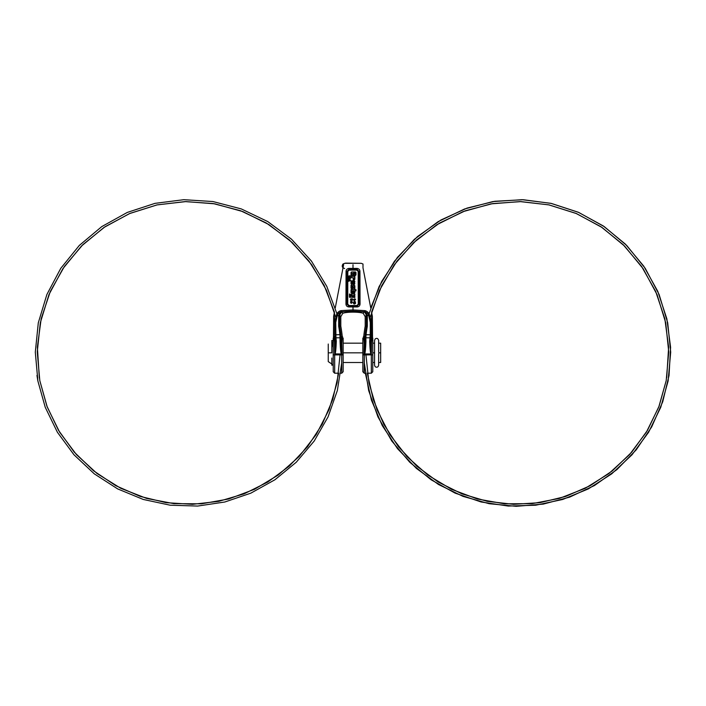 <?xml version="1.0" encoding="UTF-8"?>
<svg xmlns="http://www.w3.org/2000/svg" width="706" height="706" viewBox="0 0 706 706"><rect width="100%" height="100%" fill="white"/><g stroke="black" fill="none" stroke-linecap="round" stroke-linejoin="round"><path stroke-width="1.06" d="M372.3 316.041L372.344 316.235C372.044 313.949 371.63 315.961 371.1 322.28L370.262 322.465L368.77 315.741L366.361 315.061L364.658 311.893L366.361 315.061L368.77 315.741C368.514 314.011 367.199 312.723 364.825 311.875L366.361 315.061L366.352 326.093L366.352 315.741L367.323 315.741L367.323 326.251A152.381 152.381 0 0 0 366.052 334.768A152.381 152.381 0 0 1 367.323 326.251L366.352 326.163L366.352 315.741L367.323 315.741L367.323 326.251L365.205 326.066L366.352 326.163L366.361 315.061L365.205 316.712L365.205 326.066L365.205 316.712L366.361 315.061L364.658 311.893L353 311.064L341.73 311.778L342.789 313.296C344.872 312.555 348.279 312.176 353 312.14C357.721 312.176 361.128 312.555 363.211 313.296L364.27 311.778L353 311.064L341.73 311.778L339.639 315.061L340.795 316.712L342.789 313.296L341.73 311.778A0.98 0.618 -98.2 0 1 341.104 310.631L340.521 310.764C338.024 311.796 336.656 313.393 336.4 315.556L334.9 322.28C334.37 315.961 333.956 313.941 333.656 316.235L333.656 316.235C333.956 313.941 334.37 315.961 334.9 322.28L336.4 315.556C336.656 313.393 338.024 311.796 340.521 310.764L341.175 311.875L338.677 315.194L338.677 326.251A152.381 152.381 0 0 1 339.948 334.768L340.063 341.307C340.424 350.211 340.936 354.43 341.607 353.953L334.688 353.935L334.688 354.88L333.223 354.897L333.223 340.742L331.838 347.626M364.976 341.801C364.799 337.636 364.393 335.774 363.758 336.232A154.49 154.49 0 0 1 365.205 326.066A154.49 154.49 0 0 0 363.758 336.232L363.396 336.894L363.758 336.232C364.393 335.774 364.799 337.636 364.976 341.801C364.878 354.58 364.455 352.656 364.261 353.9C364.322 342.851 364.031 337.186 363.396 336.894C364.031 337.186 364.322 342.851 364.261 353.9L364.261 353.9C364.455 352.656 364.878 354.58 364.976 341.801L364.887 338.439L364.976 341.801A0.98 0.556 179.3 0 1 365.937 341.307A0.98 0.556 179.3 0 0 364.976 341.801M371.974 336.515L372.344 316.35C372.036 314.223 371.665 316.262 371.224 322.465A0.98 0.459 -176.2 0 0 371.1 322.28C371.63 315.961 372.044 313.949 372.344 316.235L372.344 316.35C372.036 314.223 371.665 316.262 371.224 322.465L370.262 322.465L370.262 334.768L366.052 334.768L365.858 337.803L366.052 334.768L365.09 334.653L364.887 338.439L365.09 334.653A153.352 153.352 0 0 1 366.352 326.163A153.352 153.352 0 0 0 365.09 334.653L370.262 334.768L369.732 340.751A0.98 0.582 -174.7 0 1 370.703 341.333L371.497 342.445L371.312 354.88L372.777 354.897L372.777 371.744L371.312 373.209L371.312 354.88L372.777 354.88L372.777 363.149M372.353 316.35L372.344 336.638C371.78 335.941 371.232 337.512 370.703 341.333L371.021 338.527A0.98 0.724 -172.2 0 0 370.05 337.803L370.262 334.768L370.05 337.803L365.858 337.803L365.937 341.307L365.858 337.803A0.98 0.724 177.6 0 0 364.887 338.439A0.98 0.724 177.6 0 1 365.858 337.803L370.05 337.803L370.262 334.768L371.224 334.768L371.224 322.589L371.021 338.527L371.224 334.768L370.262 334.768L370.262 322.465L371.1 322.28L369.6 315.556L371.1 322.28A0.98 0.459 -176.2 0 1 371.224 322.465L371.224 334.768L371.224 322.465L370.262 322.465L368.77 315.741C368.514 314.011 367.199 312.723 364.825 311.875L367.332 315.194L364.27 311.778L363.211 313.296L365.205 316.712L363.211 313.296C361.128 312.555 357.721 312.176 353 312.14C357.721 312.176 361.128 312.555 363.211 313.296C361.128 312.555 357.721 312.176 353 312.14C348.279 312.176 344.872 312.555 342.789 313.296L340.795 316.712L340.795 326.066L340.795 316.712L339.639 315.061L341.342 311.893L339.639 315.061L339.648 326.163L340.795 326.066A154.49 154.49 0 0 1 342.242 336.232C341.607 335.774 341.201 337.636 341.033 341.801C341.201 337.636 341.607 335.774 342.242 336.232A154.49 154.49 0 0 0 340.795 326.066L339.648 326.163A153.352 153.352 0 0 1 340.91 334.653L341.033 341.801C341.122 354.5 341.536 352.665 341.739 353.9L341.686 354.88L333.223 354.88L333.223 371.744L334.644 373.209M339.648 326.084L339.648 315.741L339.648 326.163L338.677 326.251A152.381 152.381 0 0 1 339.948 334.768L340.063 341.307C340.424 350.211 340.936 354.43 341.607 353.953L334.635 353.9L334.503 342.445C334.185 338.465 333.832 336.727 333.461 337.23L333.656 316.35C333.964 314.214 334.335 316.262 334.776 322.465A0.98 0.459 -3.8 0 1 334.9 322.28L335.738 322.465L334.776 322.465C334.335 316.262 333.964 314.214 333.656 316.35L333.656 336.638C334.22 335.941 334.768 337.512 335.297 341.333L334.776 322.465A0.98 0.459 -3.8 0 1 334.9 322.28L335.738 322.465L334.776 322.465L334.776 334.768L335.738 334.768L335.95 337.803L335.738 322.465L337.23 315.741L338.677 315.741L338.677 326.251L339.648 326.163A153.352 153.352 0 0 1 340.91 334.653L341.033 341.801C341.122 354.5 341.536 352.665 341.739 353.9L341.686 354.88L333.223 354.897L334.688 354.88L334.688 373.209L334.688 354.897L341.686 354.88L334.688 354.88L334.635 353.9C334.829 352.656 335.244 354.615 335.35 341.836L334.503 342.445C334.185 338.465 333.832 336.727 333.461 337.23L333.656 336.638C334.22 335.941 334.768 337.512 335.297 341.333L334.776 334.768L335.738 334.768L335.95 337.803L335.738 334.768L340.91 334.653L335.738 334.768L335.738 322.465L337.23 315.741L339.648 315.741L338.677 315.741L338.677 315.194L339.639 315.061L341.175 311.875C338.801 312.714 337.486 314.002 337.23 315.741C337.486 314.002 338.801 312.714 341.175 311.875L340.521 310.764L341.104 310.631L353 309.916L341.104 310.631A0.98 0.618 -98.2 0 0 341.73 311.778L340.521 310.764L341.342 311.893L338.677 315.194L339.639 315.061L339.648 326.084M353 268.412L348.914 268.412C347.052 268.721 346.099 269.727 346.055 271.431L345.958 304.101C346.108 305.813 347.061 306.757 348.808 306.925L353 306.925L353 309.916L353 305.521L353 309.916L353 306.925L357.192 306.925C358.939 306.757 359.892 305.813 360.042 304.101L359.945 271.431C359.901 269.727 358.948 268.721 357.086 268.412L348.914 268.412C347.052 268.721 346.099 269.727 346.055 271.431L345.958 304.101C346.108 305.813 347.061 306.757 348.808 306.925L357.192 306.925C358.939 306.757 359.892 305.813 360.042 304.101L359.945 271.431C359.901 269.727 358.948 268.721 357.086 268.412L353 268.412L353 264.706L353 269.268L349.02 269.268L346.999 271.413L346.884 304.118L345.958 304.101L346.884 304.118L348.94 306.227L357.06 306.227L357.192 306.925L357.06 306.227L359.116 304.118L360.042 304.101L359.116 304.118L359.001 271.413L359.945 271.431L359.001 271.413L356.98 269.268L353 269.268L353 268.412M336.965 313.896L326.799 286.38L311.425 261.061L291.463 239.166L267.759 221.578L241.258 208.905L212.956 201.545L183.86 199.683L154.985 203.354L127.309 212.418L101.788 226.591L79.319 245.423L60.778 268.315L46.905 294.446L38.3 322.818L35.3 352.17L37.886 381.002L45.237 407.283L57.407 432.275L73.962 454.761L94.304 473.858L117.664 488.905L143.247 499.451L170.199 505.205L197.671 506.061L224.817 502.001L250.833 493.159L274.899 479.78L296.264 462.236L314.196 441.047L328.069 416.867L337.344 390.515L341.686 363.008M339.021 311.417L339.71 311.046L339.021 311.417M364.896 310.631L353 309.916L353 311.064L353 309.916L364.896 310.631A0.98 0.618 -81.8 0 1 364.27 311.778A0.98 0.618 -81.8 0 0 364.896 310.631M369.6 315.556C369.344 313.393 367.967 311.796 365.479 310.764L364.658 311.893L365.479 310.764C367.967 311.796 369.344 313.393 369.6 315.556M371.356 373.209L371.312 354.88L372.777 354.897L372.777 342.525L372.777 354.88L364.314 354.897L371.312 354.88L364.314 354.897L364.314 353.935L364.314 354.88L371.312 354.88L371.312 353.935L364.393 353.953C365.055 354.483 365.567 350.273 365.937 341.307C365.567 350.273 365.055 354.483 364.393 353.953L371.232 353.953C370.571 354.421 370.05 350.22 369.688 341.333L371.497 342.445L371.365 353.9C371.162 352.665 370.756 354.536 370.65 341.836L369.688 341.333C370.05 350.22 370.571 354.421 371.232 353.953L371.365 353.9C371.162 352.665 370.756 354.536 370.65 341.836L370.703 341.333A0.98 0.582 -174.7 0 0 369.732 340.751L370.05 337.803A0.98 0.724 -172.2 0 1 371.021 338.527L370.703 341.333C371.232 337.512 371.78 335.941 372.344 336.638L372.539 337.23C372.168 336.727 371.815 338.465 371.497 342.445C371.815 338.465 372.168 336.727 372.539 337.23L372.344 316.35M338.951 312.943L340.46 312.087L338.951 312.943M339.092 313.596L339.692 312.82L339.092 313.596M334.776 322.589L334.776 334.768L335.738 334.768L334.776 334.768L334.776 322.589M371.232 322.395L371.285 321.583L371.232 322.395M371.524 318.671L371.718 317.003L371.524 318.671M344.713 263.312L361.287 263.312L345.534 263.126M345.755 263.144L359.645 263.312M344.44 268.492L344.625 268.509C342.145 267.715 341.598 266.215 342.992 264.018L344.784 263.312M356.883 270.124L349.126 270.124L347.82 271.386L347.731 304.145L349.064 305.521L356.936 305.521L358.269 304.145L358.18 271.386L356.883 270.124L349.126 270.124L347.82 271.386L347.731 304.145L349.064 305.521L356.936 305.521L358.269 304.145L358.18 271.386L356.883 270.124L357.086 268.412L356.98 269.268L353 269.268L353 270.124L353 269.268L349.02 269.268L348.914 268.412L349.126 270.124L349.02 269.268L346.999 271.413L346.055 271.431L347.82 271.386L346.999 271.413L346.884 304.118L347.731 304.145L346.884 304.118L348.94 306.227L348.808 306.925L349.064 305.521L348.94 306.227L353 306.227L353 306.925L353 305.521L353 309.916L353 305.521L353 309.916L353 305.521L353 306.227L357.06 306.227L356.936 305.521L357.06 306.227L359.116 304.118L359.001 271.413L358.18 271.386L359.001 271.413L356.98 269.268L356.883 270.124M355.471 275.411L355.965 274.916L355.471 275.411L355.965 274.916L355.471 271.969L355.965 272.454L355.471 275.411L355.965 274.916L353.997 275.411L355.471 275.411L353.997 275.411L353.997 274.175L355.347 273.813L354.977 273.196L351.659 273.566L353.018 274.175L353.018 275.411L353.018 274.175L351.659 273.566L354.977 273.196L355.347 273.813L353.997 274.175L353.997 275.411L353.997 274.175M351.535 271.969L351.05 272.454L351.535 271.969L351.05 272.454L351.535 271.969L351.05 272.454L351.535 271.969L351.05 272.454L351.535 275.411L351.05 274.916L353.018 275.411L351.05 274.916L351.535 275.411L351.05 274.916L351.535 271.969L355.965 272.454L351.535 271.969L355.471 271.969M354.368 279.832L354.853 276.39L351.05 276.39L351.05 277.617L354.244 277.988L351.05 277.617L351.05 276.39L354.853 276.39L354.853 279.338L353.256 279.832L354.368 279.832L353.256 279.832L353.256 278.605L354.244 277.988L353.256 278.605L353.256 279.832M351.535 280.811L354.368 280.811L351.05 281.306L351.535 280.811L351.05 281.306L351.535 280.811L354.853 281.306L354.368 280.811L354.853 281.306L354.368 280.811L354.853 281.306L354.368 284.253L354.853 281.306L354.368 284.253L354.853 283.759L351.535 284.253L351.05 283.759L354.368 284.253L351.535 284.253L351.05 281.306L351.535 284.253M353.256 286.83L354.244 286.83L353.256 286.83L352.771 288.675L353.256 286.83L352.771 288.675L351.05 288.18L352.771 288.675L351.05 288.18L351.535 288.675L351.05 285.233L351.05 288.18L351.05 285.233L351.659 285.233L352.029 287.448L353.132 285.233L354.368 285.233L354.853 288.675L354.853 285.727L354.853 288.675L354.244 288.675L354.244 286.83L354.244 288.675L354.853 288.675M351.05 285.233L351.659 285.233L352.029 287.448L353.132 285.233L354.853 285.727M355.965 290.89L352.029 290.89L352.029 291.869L354.853 291.869L354.853 292.611L354.368 293.096L354.853 291.869L354.368 293.096L354.853 292.611L351.535 293.096L351.05 292.611L354.368 293.096L351.05 292.611L351.535 293.096L351.05 289.654L351.05 292.611L351.05 289.654L355.965 289.654L355.965 290.89L355.965 289.654L355.965 290.89L351.659 291.251L352.029 291.869L354.853 291.869M354.853 295.311L351.659 295.673L352.029 295.311L352.029 296.291L354.853 296.291L354.853 297.517L354.853 296.291L354.853 297.517L349.452 297.032L349.938 297.517L349.452 294.075L349.452 297.032L349.452 294.075L350.061 294.075L350.432 296.291L351.535 294.075L354.853 294.075L354.853 295.311L354.853 294.075L354.853 295.311L351.659 295.673L352.029 296.291L354.853 296.291M349.452 294.075L350.061 294.075L350.432 296.291L351.535 294.075L354.853 294.075M351.05 294.57L351.535 294.075L351.05 295.92M359.116 304.118L358.269 304.145L359.116 304.118M364.19 373.209L364.314 354.897L362.849 354.897L364.314 354.88L364.314 373.209L362.849 371.727M364.27 373.209L362.849 371.744L362.849 354.88L364.314 354.897L362.849 354.88L362.849 342.525M371.312 370.262L371.312 373.192L367.305 373.209L373.253 399.464L383.764 424.244L398.449 446.713L416.769 466.145L438.135 481.995L461.848 493.829L487.219 501.339L513.491 504.322L539.922 502.672L565.735 496.433L590.145 485.719L612.402 470.814L631.746 452.131L647.508 430.289L659.122 406.1L666.199 380.649L668.741 351.932L665.696 322.73L657.021 294.552L643.087 268.633L624.501 246.006L602.006 227.447L576.484 213.591L548.836 204.872L520.04 201.589L491.094 203.857L463.012 211.641L436.829 224.746L413.557 242.732L394.16 264.935L379.475 290.395L370.094 317.735M362.849 363.149L362.849 338.033L364.005 339.462M343.151 354.88L341.686 354.88L343.151 354.897L343.151 342.525L343.151 371.744L341.686 373.209L341.686 354.897L343.151 354.897L341.686 354.88L341.73 373.209M342.604 336.894C341.969 337.186 341.678 342.851 341.739 353.9C341.678 342.851 341.969 337.186 342.604 336.894L342.242 336.232L342.604 336.894M341.925 340.742L342.039 338.924M341.686 370.262L341.81 373.209L340.671 373.209M335.915 317.726L326.437 290.201L311.681 264.724L292.258 242.555L268.986 224.623L242.829 211.579L214.783 203.831L185.872 201.589L157.103 204.89L129.48 213.609L103.967 227.464L81.481 246.023L62.896 268.659L48.961 294.579L40.304 322.766L37.25 351.967L39.81 380.649L46.887 406.109L58.492 430.289L74.245 452.122L93.571 470.787L115.81 485.693L140.212 496.406L166.007 502.663L192.438 504.322L218.728 501.348L244.108 493.847L267.856 482.004L289.239 466.137L307.578 446.677L322.263 424.191L332.755 399.411L338.704 373.209L334.688 373.209L333.223 371.727M331.838 358.048L331.838 365.205L333.223 364.931L333.223 338.033L334.212 339.418M334.635 353.9L334.503 342.445L335.297 341.333A0.98 0.582 -5.3 0 1 336.268 340.751L335.95 337.803L340.142 337.803A0.98 0.724 -177.6 0 1 341.113 338.439A0.98 0.724 -177.6 0 0 340.142 337.803L335.95 337.803A0.98 0.724 -7.8 0 0 334.979 338.527A0.98 0.724 -7.8 0 1 335.95 337.803L336.268 340.751A0.98 0.582 -5.3 0 0 335.297 341.333L335.35 341.836L336.312 341.333L336.268 340.751L336.312 341.333C335.941 350.291 335.421 354.491 334.768 353.953C335.421 354.491 335.941 350.291 336.312 341.333L335.35 341.836C335.244 354.615 334.829 352.656 334.635 353.9M333.461 337.23L333.656 316.235M371.594 341.227L371.709 340.107M372.777 371.727L372.777 338.033L371.788 339.418L371.921 338.536M363.855 337.936L363.925 338.492M363.934 338.598L364.04 340.063M343.151 371.727L343.151 338.033L342.013 339.162M364.94 311.92L366.643 313.208L364.94 311.92M341.033 341.801A0.98 0.556 -179.3 0 0 340.063 341.307A0.98 0.556 -179.3 0 1 341.033 341.801M364.825 311.875A0.98 0.627 -74.2 0 0 365.479 310.764A0.98 0.627 -74.2 0 1 364.825 311.875L364.658 311.893M367.967 313.985L368.479 314.92M335.95 321.512L336.232 320.233L335.95 321.512M372.539 337.23L372.344 319.527M351.659 282.409L352.029 282.038L352.029 283.027L354.244 282.656L353.874 282.038L351.659 282.409L352.029 283.027L353.874 283.027L353.874 282.038L352.029 282.038L352.029 283.027L351.659 282.656M353.132 285.233L352.647 285.727L354.368 285.233M354.853 297.517L349.452 297.032M349.135 275.852L350.476 275.852L348.57 276.143L348.746 277.246L350.476 277.123L349.135 277.379M350.476 275.852L349.135 276.099L350.476 275.852M349.135 277.123L350.476 277.123L348.835 276.99L349.135 276.099M350 279.152L350.176 278.261L349.567 278.861L349.611 278.393M349.479 278.049L349.091 279.029L349.002 277.714L348.482 278.093L348.923 279.285M349.655 277.882L350.432 278.817L349.832 277.837M349.135 280.847L350.3 280.467L349.135 280.847L350.3 280.467L349.135 280.088L350.3 280.467L349.135 280.088L349.135 280.847M348.446 281.315L350.476 280.635L348.446 281.315L348.958 280.891L348.446 281.059L348.958 280.891L348.446 279.62L350.476 280.3L348.446 279.62M354.827 300.094L355.303 299.715L354.915 299.035L354.438 299.415L354.827 300.094L355.303 299.715L354.827 300.094M354.227 299.459L354.438 300.138L353.838 299.962L353.962 299.115M354.959 298.823L354.271 299.247L354.959 298.823L355.524 299.459M353.485 299.503L354.35 300.35L355.524 299.671M353.918 300.809L355.003 301.365M355.524 302.212L353.485 302.212L354.871 301.7L355.524 302.212L353.485 302.212L355.224 301.7M354.35 303.827L354.094 302.803L353.706 303.483L354.35 303.827M353.706 303.483L354.227 303.862L353.706 303.483M353.485 303.227L354.05 304.074L354.791 303.439M354.659 302.547L353.529 303.015L354.659 302.547L355.524 303.227M354.959 302.592L355.48 303.015L354.959 302.592M355.047 303.783L355.524 303.404M355.18 303.695L355.18 302.936L354.571 302.759L354.791 303.227M354.271 304.074L353.485 303.439M350.917 303.227L350.697 301.789L352.126 301.833L352.426 302.547M350.917 301.7L350.441 302.124L351.915 301.744L352.426 302.38M351.438 302.892L351.041 303.227L351.782 303.183M352.215 302.38L351.562 302.724L351.826 301.956L352.215 302.38M350.608 302.38L351.217 302.892L351.217 302.044L350.608 302.38L351.041 303.015L350.608 302.38M350.829 300.809L351.915 301.365M351.306 298.823L352.426 298.823L352.426 300.262L352.426 298.823L351.306 298.823L351.085 300.138L350.741 299.159M351.517 299.035L352.215 299.035L351.517 299.035L352.215 299.035L352.215 300.262M350.917 298.823L350.397 299.715L350.961 300.35M378.637 343.169L380.666 343.169L380.666 352.832L378.875 352.832L378.637 351.809L378.875 352.832L380.666 352.832C380.666 365.258 380.666 365.258 380.666 352.832C380.666 340.416 380.666 340.416 380.666 352.832L380.666 362.505L378.637 362.505M343.151 352.832L362.849 352.832L343.151 352.832M372.777 352.832L374.321 352.832L374.568 351.809L374.321 352.832L372.777 352.832M378.875 352.832L380.666 352.832L378.875 352.832L378.637 353.865L378.875 352.832M374.568 353.865L374.321 352.832L374.568 353.865M331.838 352.832L328.255 352.832C328.255 364.128 328.255 364.128 328.255 352.832C328.255 364.128 328.255 364.128 328.255 352.832C328.255 341.545 328.255 341.545 328.255 352.832L331.838 352.832L331.838 340.469L333.223 340.742M333.223 364.931L328.255 361.622M374.568 351.306L374.568 365.276L375.16 366.714C376.96 367.685 378.116 367.208 378.637 365.276L378.637 354.368M378.637 351.306L378.637 340.398C377.992 338.342 376.836 337.865 375.16 338.959L374.568 340.398L374.568 365.276M351.05 272.454L351.05 274.916M355.965 274.916L355.965 272.454M354.853 279.338L354.853 276.39M351.05 276.39L351.05 277.617M354.853 283.759L354.368 284.253M354.368 280.811L354.853 281.306M351.05 281.306L351.05 283.759M352.647 285.727L352.647 287.077M351.535 288.675L351.05 288.18M353.256 288.18L352.771 288.675M351.05 289.654L355.965 289.654M354.853 292.611L354.368 293.096M353.485 299.671L354.659 300.35M354.227 299.671L354.438 300.138M343.619 264.706L335.262 307.931M39.342 378.045L37.365 347.123L41.177 318.75L50.302 291.472L64.405 266.453L82.884 244.638L105.026 226.758L130.01 213.38L156.979 204.916L185.025 201.607L213.238 203.566L240.658 210.767L266.374 223.025L289.434 239.969L308.954 261.043L324.169 285.453L334.45 312.114L333.656 316.217M372.344 316.217L371.55 312.114L381.769 285.568L396.94 261.176L416.461 240.066L439.529 223.078L465.272 210.794L492.726 203.575L520.966 201.607L549.039 204.916L576.017 213.397L601.009 226.776L623.142 244.655L641.613 266.471L655.697 291.49L664.831 318.759L668.635 347.131L666.702 377.789M364.314 373.209L365.329 373.209L371.435 400.17L382.273 425.603L397.452 448.601L416.408 468.422L438.488 484.492L462.977 496.362L489.134 503.705L516.165 506.317L543.276 504.11L569.645 497.13L594.47 485.525L616.92 469.605L636.23 449.837L651.691 426.909L662.749 401.723L669.041 375.486L670.594 347.299L666.843 318.794L657.78 291.357L643.766 266.153L625.366 244.1L603.277 225.946L578.311 212.25L551.307 203.416L523.164 199.719L494.774 201.281L467.081 208.076L441.021 219.945L417.528 236.536L397.478 257.311L381.672 281.473L370.738 307.931L362.99 267.83L363.008 264.018L361.225 263.312M348.914 268.518L357.095 268.518L348.914 268.518M36.959 375.451L37.877 381.002M340.989 335.262L340.239 329.676M342.004 354.88L341.819 345.084M39.81 380.649L47.24 407.053L59.595 432.125L76.433 454.593L97.093 473.549L120.797 488.314L146.689 498.436L173.888 503.643L201.51 503.819L228.673 498.983L254.539 489.284L278.279 474.997L299.088 456.553L316.235 434.499L329.084 409.568L337.115 382.661L340.054 354.897M364.314 362.963L368.664 390.542L377.948 416.902L391.812 441.065L409.736 462.236L431.075 479.762L455.123 493.132L481.113 501.984L508.258 506.052L535.73 505.214L562.691 499.469L588.283 488.931L611.67 473.885L632.029 454.779L648.602 432.266L660.763 407.274L668.114 381.011L670.7 352.144L667.699 322.783L659.086 294.42L645.213 268.298L626.672 245.414L604.204 226.582L578.673 212.409L550.971 203.346L522.069 199.683L492.947 201.563L464.61 208.958L438.082 221.675L414.369 239.316L394.433 261.255L379.113 286.548L369.044 313.896M364.181 345.11L363.996 354.88M365.946 354.897L368.903 382.758L376.96 409.674L389.818 434.578L406.956 456.597L427.748 475.014L451.461 489.284L477.3 498.974L504.455 503.819L532.068 503.652L559.276 498.445L585.177 488.331L608.89 473.558L629.567 454.593L646.414 432.107L658.769 407.035L666.19 380.649M343.151 343.169L362.849 343.169M372.777 343.169L374.568 343.169M343.151 362.505L362.849 362.505M372.777 362.505L374.568 362.505M328.255 344.043L328.255 361.631L328.255 344.043"/></g></svg>
